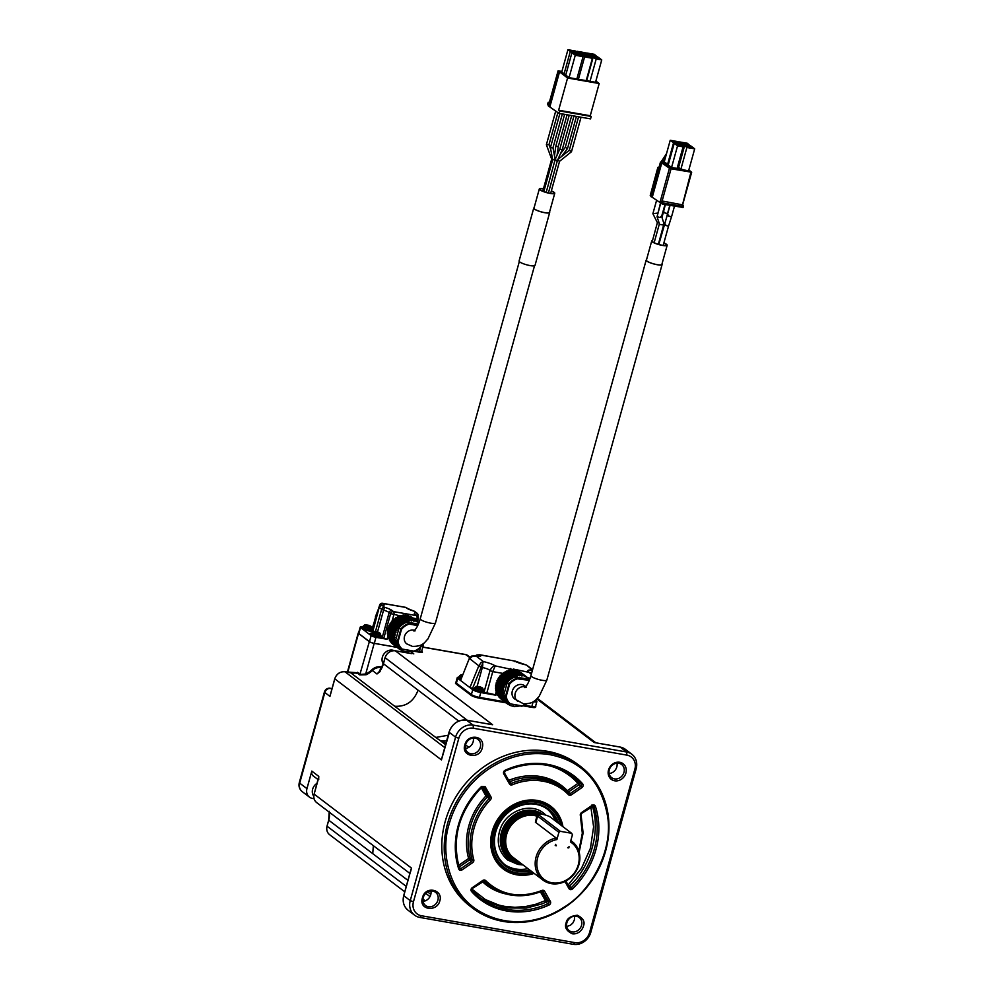 <?xml version="1.0" encoding="UTF-8"?>
<svg xmlns="http://www.w3.org/2000/svg" width="994" height="994" viewBox="0 0 994 994"><rect width="100%" height="100%" fill="white"/><g stroke="black" fill="none" stroke-linecap="round" stroke-linejoin="round"><path stroke-width="1.49" d="M456.022 682.095A6.61 1.305 15.5 0 0 455.687 682.381A6.61 1.305 15.5 0 0 456.184 683.114L471.168 694.508A6.61 1.305 15.5 0 0 479.555 697.44L504.803 701.863M455.687 682.381L455.488 683.102A6.61 1.305 15.5 0 0 455.985 683.835L470.97 695.228A6.61 1.305 15.5 0 0 479.356 698.161L506.095 702.845M524.236 705.268L531.927 706.61A6.61 1.305 15.5 0 0 535.791 706.473A6.61 1.305 15.5 0 0 535.629 706.063M523.006 705.815L531.728 707.33A6.61 1.305 15.5 0 0 535.58 707.194L535.791 706.473M573.289 944.3L419.791 917.425A15.27 13.419 -52.8 0 1 414.548 915.151A15.27 13.419 -52.8 0 1 410.249 900.626L455.575 737.163A15.27 13.419 -52.8 0 1 473.119 725.111L626.618 751.998A15.27 13.419 -52.8 0 1 631.861 754.26A15.27 13.419 -52.8 0 1 636.16 768.784L590.834 932.248A15.27 13.419 127.2 0 1 573.289 944.3L574.917 942.635A12.723 11.182 127.2 0 0 589.541 932.583L634.868 769.132L636.16 768.784M412.038 653.63L410.013 653.369M410.137 653.393L395.314 650.797L492.602 724.738L466.646 720.19A15.27 13.419 127.2 0 0 449.102 732.243L455.575 737.163L458.806 738.293A12.723 11.182 -52.8 0 1 473.417 728.254L626.916 755.129A12.723 11.182 -52.8 0 1 634.868 769.132M470.1 657.295L467.714 655.468A5.094 4.473 127.2 0 0 465.962 654.711A5.094 2.212 -80.1 0 0 465.503 654.512L422.835 647.044M465.465 748.395A8.275 7.269 127.2 0 0 473.33 738.045M314.067 798.716L312.514 798.443A8.909 7.828 -52.8 0 1 309.457 797.113A8.909 7.828 -52.8 0 1 306.947 788.64L311.805 771.096L318.776 776.389L318.092 779.868M458.806 738.293L413.467 901.757A12.723 11.182 127.2 0 0 421.419 915.747L574.917 942.635M583.478 926.035A9.791 8.611 -52.8 0 1 572.221 933.764C566.431 930.869 564.393 927.278 566.095 922.991C566.816 918.531 570.568 915.946 577.352 915.25C583.143 918.145 585.18 921.736 583.478 926.035M482.252 747.898C479.704 759.863 460.868 756.608 464.832 744.991C467.279 733.348 485.867 735.212 482.252 747.898M625.897 773.059A9.791 8.611 -52.8 0 1 610.639 778.787A9.791 8.611 -52.8 0 1 615.087 762.758A9.791 8.611 -52.8 0 1 625.897 773.059M439.82 900.875C437.174 912.256 418.35 910.293 422.438 897.831C425.32 885.157 443.436 889.655 439.82 900.875M472.697 908.181L470.286 906.342A89.062 78.265 -52.8 0 1 461.862 788.08A89.062 78.265 -52.8 0 1 578.061 764.535L580.471 766.374A89.062 78.265 -52.8 0 1 605.594 851.112A89.062 78.265 -52.8 0 1 472.697 908.181A89.062 78.265 -52.8 0 1 454.295 805.972A89.062 78.265 -52.8 0 1 549.918 753.141A89.062 78.265 -52.8 0 1 580.471 766.374M609.123 773.543A8.275 7.269 127.2 0 0 616.988 763.193M411.963 653.667L395.314 650.797A8.909 7.828 127.2 0 0 385.076 657.829L383.411 663.83A20.352 17.892 -52.8 0 1 379.907 671.087L376.974 673.994L380.043 671.609M376.974 673.994L372.377 670.503A20.352 17.892 -52.8 0 1 366.103 674.752L359.741 674.914L356.933 672.789L356.225 673.36L356.933 672.789A20.352 17.892 -52.8 0 1 350.696 672.814L394.68 706.237C405.9 706.92 413.703 701.565 418.064 690.171L458.756 721.097M480.313 747.215A8.275 7.269 127.2 0 0 477.977 739.35A8.275 7.269 127.2 0 0 475.144 738.12A8.275 7.269 127.2 0 0 466.261 743.027A8.275 7.269 127.2 0 0 467.975 752.52A8.275 7.269 127.2 0 0 480.313 747.215M410.721 871.241L411.441 868.06L410.671 870.831M330.629 693.961L329.946 696.409L330.48 694.21M332.033 688.606L330.219 688.283A5.094 2.212 99.9 0 1 330.679 688.494A5.094 4.473 127.2 0 0 324.827 692.507A5.094 1.006 -164.5 0 1 324.442 691.936L299.306 782.564A5.094 1.006 15.5 0 0 299.691 783.135L306.947 788.64M318.092 779.619L313.247 775.941A5.094 4.473 -52.8 0 1 311.805 771.096M318.689 779.395L318.776 776.389M432.713 891.096A8.275 7.269 -52.8 0 1 435.558 892.326A8.275 7.269 -52.8 0 1 437.894 900.191A8.275 7.269 -52.8 0 1 425.544 905.497A8.275 7.269 -52.8 0 1 423.842 896.004A8.275 7.269 -52.8 0 1 432.713 891.096M623.971 772.375A8.275 7.269 -52.8 0 1 611.633 777.668A8.275 7.269 -52.8 0 1 609.297 769.803A8.275 7.269 -52.8 0 1 621.635 764.51A8.275 7.269 -52.8 0 1 623.971 772.375M576.371 916.257A8.275 7.269 -52.8 0 1 579.216 917.487A8.275 7.269 -52.8 0 1 581.54 925.352A8.275 7.269 -52.8 0 1 569.202 930.657A8.275 7.269 -52.8 0 1 567.499 921.165A8.275 7.269 -52.8 0 1 576.371 916.257M394.68 706.237L435.757 737.461L448.195 735.237M435.757 737.461L440.044 740.48L442.293 740.816M445.884 743.549L442.305 740.828L446.592 741.002M445.573 744.68L440.044 740.48M465.577 744.879L468.82 747.339M465.366 747.724L466.136 748.308M423.046 901.372A8.275 7.269 127.2 0 0 430.911 891.022M550.067 754.707C581.999 761.106 601.134 781.458 607.483 815.763C613.534 850.193 591.045 891.519 563.586 907.46C539.692 923.178 506.033 928.57 476.859 909.622C447.834 890.798 440.541 850.504 449.189 824.001A87.783 77.147 -52.8 0 1 550.067 754.719M574.569 916.17L574.395 919.922L572.842 923.028L570.494 925.203L566.704 926.532M394.245 650.66A8.909 7.828 127.2 0 0 393.848 650.498A8.909 7.828 127.2 0 0 384.131 653.729A8.909 7.828 127.2 0 0 383.299 663.992M429.992 896.613L425.767 893.395M485.656 880.609C501.374 895.383 520.123 898.663 541.929 890.462A2.547 2.236 -52.8 0 1 544.625 891.295L550.365 901.396A2.547 2.236 -52.8 0 1 549.023 905.037A77.607 68.201 -52.8 0 1 471.516 891.456A2.547 2.236 -52.8 0 1 472.212 887.717L482.773 880.46A2.547 2.236 -52.8 0 1 485.656 880.609L484.289 881.156A61.069 53.664 127.2 0 0 489.644 885.902L489.644 885.902A61.069 53.664 127.2 0 0 541.755 891.22L541.929 890.462M534.176 873.403A39.35 34.579 -52.8 0 1 516.756 874.819A39.35 34.579 -52.8 0 1 491.222 835.718A39.35 34.579 -52.8 0 1 515.625 803.624A39.35 34.579 -52.8 0 1 562.939 826.685M578.819 851.075L582.322 833.221L580.359 815.565A2.547 2.236 -52.8 0 1 581.49 812.645L592.051 805.389A2.547 2.236 -52.8 0 1 595.418 806.345A77.607 68.201 -52.8 0 1 572.532 888.884A2.547 2.236 -52.8 0 1 568.978 888.624L564.927 881.504M481.605 786.416L485.171 786.676L490.912 796.778A2.547 2.236 -52.8 0 1 490.402 799.81A59.789 52.545 127.2 0 0 473.79 859.723A2.547 2.236 -52.8 0 1 472.647 862.643L462.086 869.899A2.547 2.236 -52.8 0 1 458.719 868.942A77.607 68.201 -52.8 0 1 481.605 786.416L481.605 786.416M427.706 891.978L430.837 894.364M317.074 783.309A8.909 7.828 127.2 0 0 313.122 787.82A8.909 7.828 127.2 0 0 313.769 796.231M515.314 803.773A38.17 33.547 -52.8 0 1 536.101 800.853A38.17 33.547 -52.8 0 1 549.197 806.519L549.881 807.041A38.17 33.547 -52.8 0 1 561.312 825.442M532.821 872.372A38.17 33.547 -52.8 0 1 503.685 867.812L503.014 867.302A38.17 33.547 -52.8 0 1 491.284 835.382M548.986 765.653A75.059 65.964 -52.8 0 1 577.912 783.396L579.303 782.874A1.267 1.118 -52.8 0 1 578.955 784.751L581.937 787.571L571.376 794.827A2.547 2.236 -52.8 0 1 568.481 794.678A59.789 52.545 127.2 0 0 512.221 784.825A2.547 2.236 -52.8 0 1 509.524 784.005L503.772 773.891A2.547 2.236 -52.8 0 1 505.126 770.263A77.607 68.201 -52.8 0 1 582.633 783.831A2.547 2.236 -52.8 0 1 581.937 787.571M481.245 787.72L485.942 795.995L487.47 795.66A1.267 1.118 -52.8 0 1 487.209 797.176L485.942 795.995A62.336 54.782 127.2 0 0 468.621 858.468L470.237 858.356A1.267 1.118 -52.8 0 1 469.665 859.822L472.647 862.643M458.594 865.352L468.621 858.468L469.665 859.822L459.104 867.079L462.086 869.899M590.871 807.053L593.604 826.859L590.448 848.217L581.465 868.396L568.146 884.995L569.376 886.201A1.267 1.118 -52.8 0 1 568.953 886.486M503.685 867.812A38.17 33.547 -52.8 0 1 495.795 824.014A38.17 33.547 -52.8 0 1 536.785 801.363A38.17 33.547 -52.8 0 1 549.881 807.041M540.425 891.866L545.395 900.614L546.911 900.278A1.267 1.118 -52.8 0 1 546.24 902.092L549.023 905.037M567.711 792.23A1.267 1.118 -52.8 0 0 568.394 792.007L567.35 790.652L577.912 783.396L578.955 784.751L568.394 792.007L571.376 794.827M508.729 780.514L508.692 780.377A62.336 54.782 127.2 0 1 567.35 790.652L566.853 791.423M504.306 772.673L508.667 780.389M565.884 881.019L568.121 885.02M532.411 872.073A37.399 32.877 -52.8 0 1 493.049 848.454A37.399 32.877 -52.8 0 1 519.862 803.811A37.399 32.877 -52.8 0 1 560.703 824.983M471.889 889.071L485.37 899.558L498.727 905.049L504.505 906.354L514.942 907.298L525.466 906.578L535.716 904.279L545.395 900.614L546.24 902.092L541.854 903.944L526.348 908.094L504.902 907.969L485.308 901.073L479.431 897.296M530.871 870.893A35.747 31.423 -52.8 0 1 495.36 832.09A35.747 31.423 -52.8 0 1 526.77 803.724A35.747 31.423 -52.8 0 1 558.616 823.392M529.852 870.123A34.989 30.752 -52.8 0 1 505.611 865.277A34.989 30.752 -52.8 0 1 495.745 831.99A34.989 30.752 -52.8 0 1 535.952 804.37A34.989 30.752 -52.8 0 1 547.955 809.576A34.989 30.752 -52.8 0 1 557.274 822.373M546.973 808.855A34.989 30.752 -52.8 0 1 555.335 820.907M527.926 868.657A34.989 30.752 -52.8 0 1 504.666 864.519M522.024 864.171A27.994 24.601 -52.8 0 1 509.847 859.711A27.994 24.601 -52.8 0 1 504.057 827.592A27.994 24.601 -52.8 0 1 534.113 810.98A27.994 24.601 -52.8 0 1 542.625 814.359M542.699 814.384A27.994 24.601 127.2 0 0 533.529 810.545A27.994 24.601 127.2 0 0 503.486 827.145A27.994 24.601 127.2 0 0 509.263 859.263A27.994 24.601 127.2 0 0 509.562 859.487M521.216 863.55A27.223 23.931 -52.8 0 1 503.883 830.537A27.223 23.931 -52.8 0 1 540.587 814.086M519.527 862.27A26.204 23.036 -52.8 0 1 503.821 833.568A26.204 23.036 -52.8 0 1 538.686 814.297M511.55 857.325A25.061 22.03 -52.8 0 1 511.475 857.263A25.061 22.03 -52.8 0 1 504.405 833.419A25.061 22.03 -52.8 0 1 537.555 814.906M516.793 860.195A25.061 22.03 -52.8 0 1 511.612 857.375A25.061 22.03 -52.8 0 1 507.611 826.499A25.061 22.03 -52.8 0 1 537.505 814.943M514.184 858.207A24.303 21.359 -52.8 0 1 507.71 828.4A24.303 21.359 -52.8 0 1 536.959 815.639M570.804 840.613A24.167 21.247 -52.8 0 1 572.146 841.545A24.167 21.247 -52.8 0 1 578.968 864.544A24.167 21.247 -52.8 0 1 542.898 880.025L513.413 857.623A24.167 21.247 -52.8 0 1 506.592 834.625A24.167 21.247 -52.8 0 1 536.822 816.136M542.898 880.025A24.167 21.247 -52.8 0 1 536.35 856.12A24.167 21.247 -52.8 0 1 556.205 838.029L535.431 822.237L535.679 820.236M571.649 833.295L560.355 831.319L539.096 815.155A6.362 1.255 -164.5 0 1 538.798 814.235A6.362 1.255 -164.5 0 1 544.29 814.732A6.362 1.255 -164.5 0 1 550.378 817.13L571.649 833.295L572.445 834.699L570.432 841.943A22.899 20.128 -52.8 0 1 578.322 864.705A22.899 20.128 -52.8 0 1 554.341 883.057A22.899 20.128 -52.8 0 1 536.859 862.543A22.899 20.128 -52.8 0 1 556.888 839.57L556.205 838.029M535.393 822.212L537.046 815.304A7.629 1.503 -164.5 0 1 537.282 815.055L538.798 814.235M568.108 847.41L568.779 847.919L569.115 846.714L567.649 847.72L568.779 847.919M556.367 845.745L555.571 844.341L555.236 845.546L556.367 845.745L555.385 844.999M556.888 839.57L558.901 832.326L537.63 816.161A7.629 1.503 -164.5 0 1 537.046 815.304M560.355 831.319L558.901 832.326M366.103 674.752L365.693 674.019L360.275 674.417L357.467 672.279L356.548 673.273M421.965 651.579L422.09 651.666A4.448 0.882 -164.5 0 1 419.828 652.263L419.779 651.356L415.753 650.648M397.053 647.38L374.191 643.366A3.814 0.758 -164.5 0 1 369.346 641.677L358.523 633.451A3.814 0.758 -164.5 0 1 358.238 633.016A3.814 0.758 -164.5 0 1 358.648 632.818M419.779 651.356A3.814 0.758 15.5 0 0 422.015 651.281A3.814 0.758 15.5 0 0 421.767 650.884M536.002 700.584L536.387 700.882A6.362 1.255 -164.5 0 1 536.872 701.59L535.542 706.399A6.362 1.255 -164.5 0 1 531.827 706.535L524.31 705.218M504.716 701.789L479.456 697.366A6.362 1.255 -164.5 0 1 471.392 694.545L456.408 683.151A6.362 1.255 -164.5 0 1 455.923 682.443L457.265 677.635A6.362 1.255 -164.5 0 1 458.507 677.249M422.45 644.249L423.059 644.721A3.814 0.758 -164.5 0 1 423.357 645.156L421.692 651.157A3.814 0.758 -164.5 0 1 419.456 651.244L415.84 650.61M396.954 647.305L374.316 643.342A3.814 0.758 -164.5 0 1 369.482 641.639L358.846 633.563A3.814 0.758 -164.5 0 1 358.548 633.141L360.226 627.127A3.814 0.758 -164.5 0 1 361.443 626.916A6.101 1.205 -164.5 0 1 363.257 626.568M536.872 701.59A6.362 1.255 -164.5 0 1 533.231 701.739M519.999 705.926L514.507 706.647L509.885 705.405L504.641 700.708L502.765 695.937L503.126 688.208L507.002 681.126L513.463 676.405L520.931 675.162L513.973 669.869L506.244 671.223L501.97 673.932L498.404 678.007L495.633 685.512L495.807 690.644L496.789 691.836L495.919 695.204L480.785 692.557A6.362 1.255 -164.5 0 1 472.734 689.737L457.749 678.343A6.362 1.255 -164.5 0 1 457.265 677.635M535.58 700.062A5.094 1.006 -164.5 0 1 535.99 700.646L535.791 701.366A5.094 1.006 -164.5 0 1 533.492 701.578M496.304 691.277L495.335 694.769L495.919 695.204M495.335 694.769L484.016 692.197A5.728 1.131 15.5 0 0 483.556 691.7M473.815 688.743L469.926 687.599L478.81 665.818L481.133 662.476L483.357 661.582L481.369 666.713L478.81 665.818L469.342 658.388L460.545 680.48L469.131 658.86M483.134 690.83A5.094 1.006 -164.5 0 1 483.618 691.476L483.419 692.197A5.094 1.006 -164.5 0 1 480.45 692.309A5.094 1.006 -164.5 0 1 474.001 690.047A5.094 1.006 -164.5 0 1 473.616 689.476L473.815 688.755A5.094 1.006 -164.5 0 1 474.56 688.457M460.719 679.449A5.094 1.006 -164.5 0 1 458.731 678.442A5.094 1.006 -164.5 0 1 458.346 677.871L458.545 677.15A5.094 1.006 -164.5 0 1 459.29 676.852M527.18 665.632L532.461 670.093M535.99 700.646A5.094 1.006 -164.5 0 1 534.449 700.932M515.29 670.59L513.264 669.049L530.386 672.652M531.293 674.305L528.398 671.708A10.81 2.137 -164.5 0 1 532.436 670.192M511.736 670.031L510.643 669.198A5.094 2.212 99.9 0 1 510.953 670.105M510.643 669.198L495.186 665.881L492.751 671.633L503.399 673.497M525.466 676.367L518.595 671.124L517.625 671.248M513.973 669.869L521.763 675.957L523.316 675.585L527.454 677.585L520.16 672.317M498.988 696.409L506.033 702.522M497.683 694.098L497.683 695.427L504.592 700.658M503.473 698.335L496.578 693.265M523.266 675.547L516.358 670.291L515.041 670.689M477.344 655.096L480.798 655.046A10.81 2.137 -164.5 0 1 476.188 656.139L483.357 661.582A10.81 2.137 -164.5 0 1 495.186 665.881C493.148 666.042 491.421 667.595 490.017 670.565A5.728 1.131 15.5 0 0 482.338 667.546L478.673 666.191M483.618 691.476A5.094 1.006 -164.5 0 1 480.649 691.588A5.094 1.006 -164.5 0 1 474.2 689.327A5.094 1.006 -164.5 0 1 473.815 688.755M472.523 688.507L481.369 666.713M477.145 656.251L472.734 656.09L469.305 659.072M461.005 678.765A5.094 1.006 -164.5 0 1 458.93 677.709A5.094 1.006 -164.5 0 1 458.545 677.15M480.798 655.046L515.277 661.147L479.841 654.76L475.567 655.903M525.441 664.762A10.81 2.137 15.5 0 1 514.358 660.923L514.333 661.569M535.468 700.149L535.381 700.472A4.448 0.882 -164.5 0 1 534.722 700.733M520.483 672.304L529.479 679.971M518.383 675.125L511.488 669.869M513.724 669.869L520.757 675.112M523.316 675.585L516.358 670.291M474.834 687.463A4.448 0.882 -164.5 0 0 480.81 689.935A4.448 0.882 -164.5 0 0 483.407 689.848L483.009 691.302A4.448 0.882 -164.5 0 1 480.413 691.402A4.448 0.882 -164.5 0 1 474.424 688.929L474.834 687.463L476.896 686.345A3.566 0.708 -164.5 0 1 477.344 686.369A11.742 5.107 -80.1 0 1 477.555 686.382A11.779 11.779 0 0 0 476.896 686.345A3.566 0.708 -164.5 0 0 476.039 686.717L476.002 686.717A3.603 0.708 -164.5 0 1 476.002 686.717A3.603 0.708 -164.5 0 0 476.673 687.239L476.673 687.239A11.742 10.325 127.2 0 1 477.828 687.14L479.593 687.761A11.742 5.107 99.9 0 1 479.965 688.37A3.566 0.708 -164.5 0 1 476.71 687.227M477.132 686.357L482.338 667.546A5.094 2.212 99.9 0 0 482.612 662.998A2.038 1.516 -139.1 0 0 481.133 662.476M476.188 656.139L473.33 655.941A2.038 0.745 81.3 0 0 473.032 655.841A2.038 0.745 81.3 0 0 472.734 656.09M461.054 678.629A4.448 0.882 -164.5 0 1 459.153 677.312L459.563 675.858L461.626 674.74A3.566 0.708 -164.5 0 1 462.061 674.764A11.742 5.107 -80.1 0 1 462.272 674.777A11.779 11.779 0 0 0 461.626 674.74A3.566 0.708 -164.5 0 0 460.769 675.112L460.731 675.112A3.603 0.708 -164.5 0 1 460.731 675.112A3.603 0.708 -164.5 0 0 461.402 675.634L461.44 675.622A11.742 10.325 127.2 0 1 462.322 675.535M475.828 655.941A5.094 4.473 127.2 0 1 476.623 655.294A2.038 0.758 -107.6 0 1 476.896 654.947L475.207 655.854M423.357 645.156A3.814 0.758 -164.5 0 1 421.916 645.342M400.284 615.87L390.617 613.621L383.821 638.136L387.039 639.266L375.981 637.328A3.814 0.758 -164.5 0 1 371.147 635.638L360.511 627.549A3.814 0.758 -164.5 0 1 360.226 627.127M526.05 703.938A14.761 12.972 -52.8 0 1 521.987 705.889L510.382 703.864A14.761 12.972 -52.8 0 1 506.194 696.496L505.524 696.384L509.015 683.81A15.27 13.419 -52.8 0 1 517.153 678.206L528.957 680.281L527.218 678.952L515.414 676.889A15.27 13.419 127.2 0 0 507.275 682.48L503.784 695.054A15.27 13.419 127.2 0 0 508.22 702.845L509.959 704.174A15.27 13.419 -52.8 0 1 505.524 696.384L503.784 695.054M422.475 644.137L422.338 644.634A6.101 1.205 -164.5 0 1 422.04 644.882M418.188 618.442L416.896 618.79A2.547 1.106 -80.1 0 0 416.598 615.646L393.537 611.608A2.547 2.236 127.2 0 0 390.617 613.621L389.163 612.515L382.367 637.03A7.38 1.454 15.5 0 0 381.92 636.732M403.85 615.423A2.547 1.106 -80.1 0 0 403.862 615.311L404.893 615.485M372.439 631.96L379.223 607.322L372.738 631.712M372.017 629.053L379.708 604.948A2.547 0.857 -160.1 0 0 379.832 605.421L375.459 616.64M383.821 638.136L382.367 637.03M372.601 631.19A6.101 1.205 -164.5 0 1 367.208 630.544A6.101 1.205 -164.5 0 1 361.704 628.332A6.101 1.205 -164.5 0 1 361.232 627.649L361.443 626.928A6.101 1.205 -164.5 0 0 361.903 627.612A6.101 1.205 -164.5 0 0 369.644 630.32A6.101 1.205 -164.5 0 0 372.8 630.469M380.528 635.564A6.101 1.205 -164.5 0 1 381.907 636.794L381.708 637.514A6.101 1.205 -164.5 0 1 376.85 637.39A6.101 1.205 -164.5 0 1 370.402 634.942A6.101 1.205 -164.5 0 1 369.942 634.259L370.141 633.538A6.101 1.205 -164.5 0 1 371.955 633.178M506.194 696.496L509.624 684.145L507.275 682.48M509.624 684.145A14.761 12.972 -52.8 0 1 517.315 678.852L515.414 676.889M517.315 678.852L528.957 680.281A15.27 13.419 -52.8 0 1 529.255 680.53M526.46 703.926A15.27 13.419 -52.8 0 1 521.763 706.237L510.382 703.864M479.232 687.45L479.431 686.705L481.208 687.326A11.742 10.325 -52.8 0 1 482.053 687.724A11.742 10.325 -52.8 0 1 482.165 687.786L482.189 687.811A3.603 0.708 -164.5 0 1 482.388 687.923A3.603 0.708 -164.5 0 1 482.873 688.32L482.836 688.308A11.742 10.325 -52.8 0 0 481.891 687.848L481.183 688.034A11.742 5.107 99.9 0 1 481.543 688.643L481.556 688.668A3.603 0.708 -164.5 0 1 480.81 688.556A3.603 0.708 -164.5 0 1 479.978 688.395L479.965 688.37M477.952 686.456A3.603 0.708 -164.5 0 1 478.064 686.481A3.603 0.708 -164.5 0 1 478.897 686.655L479.096 687.935M417.828 616.355L417.952 615.92A2.547 2.547 0 0 0 417.045 613.211A2.547 2.236 127.2 0 0 416.175 612.826A2.547 2.1 88.5 0 1 417.492 616.044A2.547 2.236 127.2 0 0 416.598 615.646L415.865 614.814M390.841 641.639L397.886 647.74M389.549 639.328L389.549 640.645L396.457 645.889L394.332 638.62L394.991 633.427L397.066 628.767L402.968 622.853L407.801 620.79L412.622 620.343L405.664 615.05L412.771 620.368M403.291 615.062L409.13 619.498L403.291 615.05L398.37 616.342L391.711 621.275L387.946 628.419L387.387 633.613L388.443 638.496L395.401 643.789M415.132 620.778L408.223 615.51L415.181 620.803L413.839 621.213L405.589 615.087L403.315 615.075M409.391 617.933L405.664 615.062M408.223 615.51L406.906 615.907M417.331 621.598L410.46 616.342L409.491 616.479M412.485 617.56L419.033 622.542L412.025 617.535M381.982 605.495L381.609 605.458A2.547 2.1 88.5 0 1 382.342 605.607L384.566 607.297L383.572 610.13L381.646 609.31L375.471 631.55M371.831 628.953A6.101 1.205 -164.5 0 1 373.011 629.736M381.907 636.794A6.101 1.205 -164.5 0 1 378.341 636.93A6.101 1.205 -164.5 0 1 370.6 634.222A6.101 1.205 -164.5 0 1 370.141 633.538M382.143 603.395A2.547 1.106 99.9 0 1 382.528 603.308A2.547 1.106 99.9 0 1 382.765 603.42L383.398 603.892A9.928 1.951 -164.5 0 1 382.342 605.607A2.547 2.236 127.2 0 0 379.41 607.607L381.646 609.31A2.547 2.236 -52.8 0 1 384.566 607.297A9.928 1.951 -164.5 0 1 392.096 610.502L393.537 611.608A2.547 1.106 99.9 0 1 393.848 614.752L392.108 621.001M414.846 614.317A9.928 1.951 -164.5 0 1 416.175 612.826L413.939 611.136A9.928 1.951 -164.5 0 1 406.745 608.166L405.813 607.446A2.547 1.106 -80.1 0 0 405.589 607.346A2.547 1.106 -80.1 0 0 405.341 607.371M480.885 688.556L481.096 687.786M476.983 687.202L477.145 686.618A11.742 10.325 127.2 0 0 476.039 686.717M477.853 686.432L477.145 686.618L477.853 686.432A11.742 5.107 -80.1 0 0 477.555 686.382M482.053 687.724A11.779 11.779 0 0 0 479.506 686.73L479.431 686.705A11.742 5.107 -80.1 0 0 478.922 686.655M481.891 687.848L481.021 688.594M461.713 675.585L461.875 675.013A11.742 10.325 127.2 0 0 460.769 675.112M462.583 674.827L461.875 675.013L462.583 674.827A11.742 5.107 -80.1 0 0 462.272 674.777M406.745 608.166L407.602 608.527M413.989 611.099A2.547 2.547 0 0 1 414.821 611.521A2.547 2.236 -52.8 0 0 413.939 611.136L407.503 608.452M411.851 651.157L406.372 651.865L401.75 650.623L397.948 647.827L397.687 646.349L389.549 640.645M409.168 619.51L410.311 620.38M403.353 615.087L407.08 617.933M415.181 620.803L418.921 622.828M363.431 625.909A4.448 0.882 -164.5 0 0 369.42 628.382A4.448 0.882 -164.5 0 0 372.017 628.283L371.619 629.749A4.448 0.882 -164.5 0 1 369.01 629.836A4.448 0.882 -164.5 0 1 363.034 627.363L363.431 625.909L365.506 624.791A3.566 0.708 -164.5 0 1 365.941 624.816A11.742 5.107 -80.1 0 1 366.152 624.828A11.779 11.779 0 0 0 365.506 624.791A3.566 0.708 -164.5 0 0 364.649 625.164L364.612 625.164A3.603 0.708 -164.5 0 1 364.612 625.164A3.603 0.708 -164.5 0 0 365.283 625.673L365.283 625.673A11.742 10.325 127.2 0 1 366.426 625.574L368.202 626.195A11.742 5.107 99.9 0 1 368.563 626.816L368.563 626.816A3.566 0.708 -164.5 0 1 365.32 625.673M372.141 632.519A4.448 0.882 -164.5 0 0 378.118 634.992A4.448 0.882 -164.5 0 0 380.714 634.893L380.317 636.359A4.448 0.882 -164.5 0 1 377.72 636.446A4.448 0.882 -164.5 0 1 371.731 633.973L372.141 632.519L374.204 631.401A3.566 0.708 -164.5 0 1 374.639 631.426A11.742 5.107 -80.1 0 1 374.85 631.438A11.779 11.779 0 0 0 374.204 631.401A3.566 0.708 -164.5 0 0 373.346 631.774L373.309 631.774A3.603 0.708 -164.5 0 0 373.322 631.799A3.603 0.708 -164.5 0 0 373.98 632.296L373.98 632.296A11.742 10.325 127.2 0 1 375.123 632.184L376.9 632.805A11.742 5.107 99.9 0 1 377.26 633.427L377.26 633.427A3.566 0.708 -164.5 0 1 374.017 632.283M525.739 686.618L524.658 685.785A8.275 7.269 127.2 0 0 513.861 687.972A8.275 7.269 127.2 0 0 514.643 698.956L523.403 703.752C534.213 703.951 535.729 699.677 539.208 696.26L546.849 680.095A8.275 1.628 -164.5 0 1 546.812 680.194A8.275 1.628 -164.5 0 1 542.028 680.269A8.275 1.628 -164.5 0 1 530.92 675.671A8.275 1.628 -164.5 0 1 530.958 675.585M395.649 640.285A15.27 13.419 127.2 0 0 400.073 648.076L401.812 649.393A15.27 13.419 -52.8 0 1 397.389 641.602L395.649 640.285L399.141 627.711A15.27 13.419 127.2 0 1 407.279 622.107L418.412 624.07M422.202 644.311L421.767 645.876A15.27 13.419 -52.8 0 1 413.628 651.468L402.247 649.082A14.761 12.972 -52.8 0 1 398.06 641.714L397.389 641.602L400.88 629.028L399.141 627.711M398.06 641.714L401.489 629.364L400.88 629.028A15.27 13.419 -52.8 0 1 409.019 623.437L407.279 622.107M401.489 629.364A14.761 12.972 -52.8 0 1 409.18 624.083L409.019 623.437L418.002 625.002M367.83 625.897L368.041 625.151L369.818 625.773A11.742 10.325 -52.8 0 1 370.65 626.17A11.742 10.325 -52.8 0 1 370.774 626.232L370.799 626.245A3.603 0.708 -164.5 0 1 370.998 626.357A3.603 0.708 -164.5 0 1 371.47 626.767L371.445 626.742A11.742 10.325 -52.8 0 0 370.489 626.282L369.78 626.468A11.742 5.107 99.9 0 1 370.141 627.09L370.153 627.115A3.603 0.708 -164.5 0 1 369.408 627.003A3.603 0.708 -164.5 0 1 368.575 626.829M366.55 624.903A3.603 0.708 -164.5 0 1 366.674 624.928A3.603 0.708 -164.5 0 1 367.507 625.089L367.705 626.382M376.54 632.507L376.738 631.762L378.515 632.383A11.742 10.325 -52.8 0 1 379.348 632.78A11.742 10.325 -52.8 0 1 379.472 632.843L379.497 632.855A3.603 0.708 -164.5 0 1 379.696 632.979A3.603 0.708 -164.5 0 1 380.18 633.377L380.143 633.352A11.742 10.325 -52.8 0 0 379.186 632.905L378.478 633.091A11.742 5.107 99.9 0 1 378.851 633.7L378.863 633.725A3.603 0.708 -164.5 0 1 378.105 633.613A3.603 0.708 -164.5 0 1 377.273 633.439M375.247 631.513A3.603 0.708 -164.5 0 1 375.372 631.538A3.603 0.708 -164.5 0 1 376.204 631.699L376.403 632.992M421.916 644.485L421.543 645.827A14.761 12.972 -52.8 0 1 413.852 651.107L413.628 651.468M413.852 651.107L402.247 649.082M409.18 624.083L417.728 625.574M369.818 625.773L369.482 626.99M365.593 625.636L365.755 625.064A11.742 10.325 127.2 0 0 364.649 625.164M366.463 624.878L365.755 625.064L366.463 624.878A11.742 5.107 -80.1 0 0 366.152 624.828M370.65 626.17A11.779 11.779 0 0 0 368.115 625.164L368.041 625.151A11.742 5.107 -80.1 0 0 367.519 625.089M370.489 626.282L369.619 627.04M374.291 632.246L374.452 631.675A11.742 10.325 127.2 0 0 373.346 631.774M375.16 631.488L374.452 631.675L375.16 631.488A11.742 5.107 -80.1 0 0 374.85 631.438M379.348 632.78A11.779 11.779 0 0 0 376.813 631.786L376.738 631.762A11.742 5.107 -80.1 0 0 376.217 631.699M379.186 632.905L378.329 633.65M661.954 264.106A8.275 1.628 -164.5 0 1 662.091 264.553A8.275 1.628 -164.5 0 1 649.765 262.602A8.275 1.628 -164.5 0 1 646.15 260.142A8.275 1.628 -164.5 0 1 646.51 259.819M415.157 630.855L413.802 630.954C416.25 629.09 418.387 625.04 420.251 618.802A7.89 1.553 -164.5 0 0 430.849 623.188A7.89 1.553 -164.5 0 0 433.061 623.462A7.89 1.553 -164.5 0 0 435.447 623.014L427.867 639.055C424.376 642.372 423.295 646.485 412.435 646.386L406.745 643.876A7.89 6.933 -52.8 0 1 405.117 634.831A7.89 6.933 -52.8 0 1 413.579 630.146A7.89 6.933 -52.8 0 1 414.51 630.382M663.88 242.946A8.014 1.578 -164.5 0 1 667.173 245.257L661.842 264.491A8.014 1.578 -164.5 0 1 649.902 262.59A8.014 1.578 -164.5 0 1 646.398 260.204L651.729 240.97A8.014 1.578 -164.5 0 1 652.412 240.573M667.173 245.257A8.014 1.578 -164.5 0 1 655.232 243.368A8.014 1.578 -164.5 0 1 651.729 240.97M663.83 243.095A7.38 1.454 -164.5 0 1 666.564 245.083A7.38 1.454 -164.5 0 1 655.717 243.406L654.524 242.896A7.38 1.454 -164.5 0 1 652.337 241.231L657.369 222.668M549.545 212.095A8.275 1.628 -164.5 0 1 549.682 212.542L535.008 265.423A8.275 1.628 -164.5 0 1 532.685 265.907A8.275 1.628 -164.5 0 1 523.788 263.895A8.275 1.628 -164.5 0 1 519.079 261.012L533.741 208.119A8.275 1.628 -164.5 0 1 534.089 207.808M661.445 216.071L660.103 217.524L657.046 216.729L659.594 224.383L662.451 224.892L663.98 223.725L658.351 244.313M659.022 222.929L657.382 222.644M549.682 212.542A8.275 1.628 -164.5 0 1 547.346 213.027A8.275 1.628 -164.5 0 1 538.45 211.014A8.275 1.628 -164.5 0 1 533.741 208.119M657.046 216.729L660.65 203.435M661.631 216.357L664.986 204.578M657.556 213.114L652.896 213.66L656.587 200.353M657.842 213.573L660.426 203.273M551.347 190.885A8.014 1.578 -164.5 0 1 554.764 193.246L549.433 212.48A8.014 1.578 -164.5 0 1 547.172 212.94A8.014 1.578 -164.5 0 1 538.549 210.989A8.014 1.578 -164.5 0 1 533.989 208.193L539.32 188.959A8.014 1.578 -164.5 0 1 541.581 188.487A8.014 1.578 -164.5 0 1 543.457 188.698M663.197 245.394L668.627 225.812L667.309 225.911C664.402 225.004 663.843 224.507 665.657 224.433M670.031 205.46L658.811 244.449M664.75 223.252L663.793 223.116M554.764 193.246A8.014 1.578 -164.5 0 1 552.502 193.718A8.014 1.578 -164.5 0 1 543.88 191.755A8.014 1.578 -164.5 0 1 539.32 188.959M668.627 225.812L671.621 216.493L670.304 216.593C667.396 215.686 666.837 215.189 668.651 215.114M666.614 217.425L667.583 213.325L666.291 213.325C663.346 212.542 662.762 212.169 664.539 212.207M661.992 217.5L665.346 204.64M551.31 191.034A7.38 1.454 -164.5 0 1 554.155 193.072A7.38 1.454 -164.5 0 1 552.068 193.507A7.38 1.454 -164.5 0 1 544.128 191.705A7.38 1.454 -164.5 0 1 539.928 189.133A7.38 1.454 -164.5 0 1 542.016 188.698A7.38 1.454 -164.5 0 1 543.42 188.848M682.94 207.435L662.426 204.13L651.269 196.638M651.033 196.129L650.399 195.383M650.312 195.184L657.854 167.439L659.134 166.955M669.447 168.222L671.062 168.781L662.128 200.987L682.48 204.839L662.128 200.987L660.19 201.633L669.447 168.222L660.488 162.034L664.178 162.034M688.83 169.999L691.675 172.235L682.642 204.814M662.426 204.13L662.762 202.925L661.159 202.366A1.267 1.118 127.2 0 1 662.613 201.36L662.762 202.925L682.629 206.404L682.48 204.839A1.267 1.118 -52.8 0 1 683.276 206.243L682.294 207.609M661.917 162.482L652.312 197.098M651.704 193.731L650.908 193.06L651.791 193.395M557.435 160.084L559.547 161.326L550.664 193.358M552.577 159.326L551.658 159.127M555.099 159.649L546.203 192.376M555.137 159.686L552.664 159.711M557.373 160.618L556.615 160.767C554.9 160.171 554.615 159.81 555.77 159.686M671.062 168.781L691.675 172.235M690.929 172.26L682.306 205.51M571.426 151.56L569.338 150.429M567.363 148.466L565.412 147.435M548.924 144.552L546.464 144.801M552.664 159.823L550.428 147.721L552.962 147.833M558.143 146.503L555.932 146.118M562.144 149.547L559.933 149.162M661.445 161.401L666.539 153.573M683.363 145.708L683.574 144.95L691.364 146.317L694.694 148.851L688.693 170.483L689.463 171.552L680.318 169.949L678.38 168.471M694.694 148.851L686.904 147.485L680.902 169.129L688.805 171.043M678.591 167.365L680.902 169.129L680.318 169.949M681.35 144.18L673.559 142.813L667.558 164.445L666.974 165.265L663.06 162.295L664.228 161.91L670.229 140.278L678.007 141.645L681.176 144.789M663.495 162.37L664.228 161.91L668.328 164.582M677.56 145.857L674.23 143.322L679.759 144.292L684.381 146.478L678.38 168.123L678.977 169.042L677.461 169.452L677.088 168.458L683.089 146.826L677.56 145.857L671.559 167.489L670.975 168.309L667.496 165.414M678.455 168.645L671.559 167.489L668.229 164.954L667.061 165.339L668.229 164.954L674.23 143.322M662.899 162.507L665.471 157.45M686.904 147.485L683.574 144.95M679.362 142.664L679.573 141.918L687.363 143.273L690.594 146.18M690.693 145.807L682.903 144.453L682.667 145.31M682.903 144.453L679.573 141.918M673.559 142.813L670.229 140.278M684.381 146.478L683.089 146.826M687.736 145.845A3.69 0.733 -164.5 0 1 691.315 146.888A3.69 0.733 -164.5 0 1 692.656 147.957A3.69 0.733 -164.5 0 1 690.532 147.969A3.69 0.733 -164.5 0 1 685.574 145.994A3.69 0.733 -164.5 0 1 687.736 145.845M683.735 142.801A3.69 0.733 -164.5 0 1 687.314 143.844A3.69 0.733 -164.5 0 1 688.656 144.913A3.69 0.733 -164.5 0 1 686.531 144.925A3.69 0.733 -164.5 0 1 681.573 142.95A3.69 0.733 -164.5 0 1 683.735 142.801M674.379 141.16A3.69 0.733 -164.5 0 1 677.97 142.217A3.69 0.733 -164.5 0 1 679.3 143.273A3.69 0.733 -164.5 0 1 677.187 143.298A3.69 0.733 -164.5 0 1 672.23 141.322A3.69 0.733 -164.5 0 1 674.379 141.16M678.393 144.205A3.69 0.733 -164.5 0 1 681.971 145.248A3.69 0.733 -164.5 0 1 683.3 146.317A3.69 0.733 -164.5 0 1 681.188 146.329A3.69 0.733 -164.5 0 1 676.231 144.354A3.69 0.733 -164.5 0 1 678.393 144.205M686.195 146.553A3.305 0.646 -164.5 0 1 687.674 146.665A3.305 0.646 -164.5 0 1 691.836 148.118M682.195 143.509A3.305 0.646 -164.5 0 1 683.673 143.633A3.305 0.646 -164.5 0 1 687.836 145.074M672.851 141.869A3.305 0.646 -164.5 0 1 674.33 141.993A3.305 0.646 -164.5 0 1 678.48 143.434M676.852 144.913A3.305 0.646 -164.5 0 1 678.33 145.037A3.305 0.646 -164.5 0 1 682.493 146.478M595.891 81.036L599.183 83.533L590.25 115.739L591.206 116.472L590.548 118.882L558.939 113.341L548.34 105.948L558.106 70.798L561.896 71.456M548.489 105.401L547.532 104.681L548.203 102.27L549.309 102.469M591.206 116.472L559.61 110.943L558.939 113.341M559.61 110.943L558.64 110.21L567.574 77.992L559.547 71.891L549.955 106.507M559.547 71.891L558.429 71.705L548.825 106.308M558.429 71.705L559.075 71.531L558.106 70.798M549.16 103.003L548.203 102.27M567.574 77.992L599.183 83.533M601.743 59.913L596.214 58.944L591.592 56.745L598.413 57.379L601.743 59.913L595.543 82.266L569.065 77.631L561.734 72.053L567.934 49.7L575.725 51.067L578.086 52.868L577.837 53.775M558.64 110.21L590.25 115.739M577.067 52.086L577.278 51.34L585.068 52.694L588.299 55.602M586.41 53.726L586.622 52.968L594.412 54.335L597.642 57.242M596.214 58.944L590.014 81.297M586.199 80.626L592.399 58.273L584.609 56.906L578.409 79.271M576.855 78.998L583.056 56.646L575.265 55.279L569.065 77.631M575.265 55.279L571.935 52.744L565.735 75.097M564.095 73.854L570.295 51.502L567.934 49.7M577.278 51.34L580.608 53.875L588.398 55.229M581.577 52.334A3.305 0.646 -164.5 0 1 586.025 54.173A3.305 0.646 -164.5 0 1 584.099 54.235A3.305 0.646 -164.5 0 1 579.651 52.396A3.305 0.646 -164.5 0 1 581.577 52.334M580.409 54.62L580.608 53.875M589.753 56.26L589.964 55.502L586.622 52.968M589.964 55.502L597.742 56.869M590.933 53.962A3.305 0.646 -164.5 0 1 595.369 55.801A3.305 0.646 -164.5 0 1 593.443 55.875A3.305 0.646 -164.5 0 1 588.995 54.036A3.305 0.646 -164.5 0 1 590.933 53.962M594.934 57.006A3.305 0.646 -164.5 0 1 599.37 58.845A3.305 0.646 -164.5 0 1 597.444 58.919A3.305 0.646 -164.5 0 1 592.996 57.08A3.305 0.646 -164.5 0 1 594.934 57.006M592.996 57.814L586.646 80.713M584.609 56.906L581.279 54.372L589.069 55.739L592.399 58.273M585.59 55.378A3.305 0.646 -164.5 0 1 590.026 57.217A3.305 0.646 -164.5 0 1 588.1 57.279A3.305 0.646 -164.5 0 1 583.652 55.44A3.305 0.646 -164.5 0 1 585.59 55.378M581.279 54.372L581.068 55.13M571.935 52.744L579.726 54.111L583.056 56.646M576.234 53.738A3.305 0.646 -164.5 0 1 580.682 55.577A3.305 0.646 -164.5 0 1 578.756 55.652A3.305 0.646 -164.5 0 1 574.308 53.813A3.305 0.646 -164.5 0 1 576.234 53.738M573.426 53.005L570.295 51.502M573.526 52.632L578.086 52.868M572.233 50.694A3.305 0.646 -164.5 0 1 576.682 52.533A3.305 0.646 -164.5 0 1 574.756 52.607A3.305 0.646 -164.5 0 1 570.308 50.769A3.305 0.646 -164.5 0 1 572.233 50.694M591.592 56.745L591.38 57.503M455.985 683.835L456.184 683.114M470.97 695.228L471.168 694.508M479.356 698.161L479.555 697.44M531.728 707.33L531.927 706.61M466.497 720.165L473.119 725.111L473.417 728.254M626.916 755.129L626.618 751.998L620.144 747.078L594.188 742.53L536.822 698.931M469.814 657.643L465.962 654.711L422.798 647.156M419.828 652.263L414.212 651.281M410.1 651.07L413.802 653.89M631.861 754.26L625.388 749.339A15.27 13.419 127.2 0 0 620.144 747.078L619.995 747.053M385.113 657.717L467.255 720.277M404.123 651.492A7.629 6.71 127.2 0 0 403.204 652.163M449.487 732.143L441.435 759.888L334.816 678.852L329.946 696.409L324.827 692.507L299.691 783.135A8.909 7.828 127.2 0 0 302.201 791.609L309.457 797.113M318.068 779.967L314.141 794.119L411.441 868.06L403.775 895.706L410.249 900.626L413.467 901.757M383.448 663.731L418.064 690.171M381.634 668.142L380.975 667.645A10.176 8.946 127.2 0 0 372.377 670.503L371.768 669.894A19.718 17.333 -52.8 0 1 365.693 674.019L374.191 643.366M381.82 667.782L380.901 666.85A10.81 9.505 127.2 0 0 371.768 669.894M403.812 895.569L403.775 895.706A15.27 13.419 127.2 0 0 408.074 910.231C403.726 906.578 402.272 901.707 403.713 895.619L410.969 869.439M444.765 747.6L345.055 671.832A8.909 7.828 127.2 0 0 334.816 678.852L334.854 678.728M318.739 779.458L318.415 777.892L314.141 794.119A8.909 7.828 127.2 0 0 316.664 802.593L409.863 873.428M331.822 689.364L330.679 688.494L331.996 688.73M589.541 932.583L590.834 932.248M419.791 917.425L421.419 915.747M350.547 672.789L344.906 671.807M329.374 812.26A20.352 17.892 -52.8 0 1 328.753 820.212L372.738 853.635L373.359 845.683M425.283 900.85L422.947 899.061M406.273 886.399L327.088 826.213A8.909 7.828 127.2 0 0 329.598 834.687C327.051 832.55 326.194 829.692 327.026 826.126L327.125 826.089M372.738 853.635L407.938 880.386M328.79 820.075L327.026 826.126L328.691 820.125L329.188 811.266M505.238 770.884A76.339 67.083 -52.8 0 1 572.78 776.5A76.339 67.083 -52.8 0 1 581.241 784.353L582.633 783.831M505.126 770.263L505.002 770.996M571.798 775.78A76.339 67.083 -52.8 0 1 579.303 782.874L581.241 784.353A1.267 1.118 -52.8 0 1 580.894 786.217L570.332 793.473A1.267 1.118 -52.8 0 1 568.928 793.448M568.99 793.498L563.536 788.664A61.069 53.664 127.2 0 1 568.879 793.398L568.481 794.678M509.5 781.868A61.069 53.664 127.2 0 1 561.61 787.186L563.536 788.664A61.069 53.664 127.2 0 0 511.425 783.334L512.221 784.825M504.43 772.997L510.146 782.999L509.524 784.005M509.512 781.88L511.425 783.334A1.267 1.118 -52.8 0 1 510.171 783.061M504.331 772.81L503.772 773.891M490.402 799.81L489.147 798.642A61.069 53.664 127.2 0 0 472.175 859.835L473.79 859.723M459.365 868.073L459.452 868.184C451.363 838.427 458.88 811.352 482.015 786.962L483.382 786.714A1.267 1.118 -52.8 0 1 483.656 787.012L489.396 797.126A1.267 1.118 -52.8 0 1 489.147 798.642L487.209 797.176A61.069 53.664 127.2 0 0 470.237 858.356L472.175 859.835A1.267 1.118 -52.8 0 1 471.603 861.289L461.042 868.545A1.267 1.118 -52.8 0 1 459.452 868.284M459.713 868.57L458.719 868.942M483.072 786.577L485.171 786.676M482.376 786.701L487.47 795.66L489.396 797.126L490.912 796.778M592.051 805.389L592.138 806.01M592.3 805.91A1.267 1.118 -52.8 0 1 593.816 806.494L595.418 806.345M592.958 805.836L593.816 806.494A76.339 67.083 -52.8 0 1 571.302 887.667L572.532 888.884M591.89 805.016C601.196 829.816 590.958 866.818 569.376 886.201L571.302 887.667A1.267 1.118 -52.8 0 1 569.786 887.841L565.847 881.032L569.599 887.63L568.978 888.624M581.005 814.732L580.359 815.565M581.577 813.266L581.49 812.645M482.773 880.46L482.848 881.082M483.009 880.982A1.267 1.118 -52.8 0 1 484.289 881.156L484.078 880.995M542.003 891.146A1.267 1.118 -52.8 0 1 543.109 891.63L544.625 891.295M542.525 891.196L548.85 901.744L550.365 901.396M541.829 891.307L546.911 900.278L548.85 901.744A1.267 1.118 -52.8 0 1 548.179 903.558A76.339 67.083 -52.8 0 1 480.4 898.054A76.339 67.083 -52.8 0 1 471.939 890.214L471.516 891.456M472.287 888.338L472.212 887.717M483.593 880.908A61.069 53.664 127.2 0 0 487.706 884.424L489.644 885.902C495.733 890.525 502.716 893.556 510.605 894.998L526.211 895.42L542.836 891.332M482.363 881.591A62.336 54.782 127.2 0 0 506.232 894.028M512.941 857.25A24.167 21.247 -52.8 0 1 505.623 833.891A24.167 21.247 -52.8 0 1 536.922 815.763M509.922 854.169A23.918 21.023 -52.8 0 1 505.946 834.003A23.918 21.023 -52.8 0 1 536.847 816.049M539.096 815.155L537.63 816.161L535.853 822.56M380.13 671.633L378.689 672.429L383.361 663.768L385.026 657.755C386.902 652.747 390.319 650.424 395.252 650.772L395.19 650.772M359.741 674.914L369.346 641.677M382.156 667.073L380.901 666.85M403.353 650.971A8.275 7.269 127.2 0 0 402.123 651.977M421.978 651.331A3.814 0.758 -164.5 0 1 421.978 651.393A3.814 0.758 -164.5 0 1 419.754 651.48L415.554 650.747M316.664 802.593C314.116 800.456 313.259 797.61 314.092 794.044L314.179 794.007M358.523 633.451L347.751 672.279M533.144 701.789L531.827 706.535M480.785 692.557L479.456 697.366M472.734 689.737L471.392 694.545M457.749 678.343L456.408 683.151M530.137 678.181L527.652 677.746M484.016 692.197L490.017 670.565L492.751 671.633L486.749 693.265M510.332 668.54L512.966 670.304M512.27 670.378L519.613 675.771M525.379 676.367L518.421 671.087M529.255 679.163L527.727 678.007M514.482 706.635L513.438 705.827M509.823 705.318L508.356 704.212M507.785 704.063L500.814 698.782M506.008 702.447L499.05 697.167M504.554 700.521L497.596 695.228M504.641 699.316L503.946 698.782M503.747 697.129L496.789 691.836M503.672 696.906L496.714 691.613M502.815 696.198L495.857 690.905M502.765 695.937L495.807 690.644M503.225 694.769L496.267 689.488M503.188 694.533L496.23 689.252M502.479 693.675L495.521 688.395M502.467 693.402L495.509 688.109M503.101 692.309L496.143 687.028M503.113 692.072L496.143 686.779M502.554 691.079L495.596 685.798M502.591 690.805L495.633 685.512M503.374 689.811L496.416 684.518M503.424 689.563L496.466 684.282M503.051 688.482L496.093 683.189M503.126 688.208L496.168 682.915M504.033 687.339L497.075 682.058M504.12 687.102L497.162 681.809M503.933 685.947L496.975 680.654M504.057 685.674L497.099 680.393M505.076 684.965L498.118 679.685M505.2 684.742L498.242 679.449M505.2 683.549L498.242 678.256M505.362 683.3L498.404 678.007M506.455 682.754L499.497 677.473M506.617 682.555L499.659 677.262M506.816 681.35L499.845 676.057M507.002 681.126L500.044 675.833M508.145 680.766L501.187 675.485M508.332 680.592L501.374 675.299M508.717 679.411L501.759 674.118M508.94 679.213L501.97 673.932M510.096 679.051L503.138 673.77M510.307 678.902L503.349 673.621M510.866 677.784L503.908 672.491M511.102 677.622L504.144 672.342M512.258 677.672L505.3 672.379M512.482 677.548L505.524 672.255M513.202 676.516L506.244 671.223M513.463 676.405L506.505 671.112M514.569 676.641L507.611 671.348M514.805 676.554L507.847 671.273M515.662 675.647L508.704 670.354M515.936 675.572L508.978 670.279M516.967 675.995L509.997 670.714M517.203 675.957L510.245 670.664M518.185 675.187L511.214 669.894M512.419 670.478L519.377 675.771M521.974 675.982L521.104 675.324M523.105 675.56L516.147 670.267M419.456 651.244L420.574 647.218M375.981 637.328L374.316 643.342M416.411 620.542L416.896 618.79L413.255 618.144M387.871 636.259L387.039 639.266M371.147 635.638L369.482 641.639M360.511 627.549L358.846 633.563M461.626 677.237A4.448 0.882 -164.5 0 1 459.563 675.858M372.253 629.19L375.633 617.013M482.836 688.308A3.566 0.708 -164.5 0 1 481.543 688.643M462.148 675.957A3.566 0.708 -164.5 0 1 461.44 675.622M407.552 608.49L406.683 607.831A2.547 2.236 127.2 0 0 405.813 607.446L382.765 603.42A2.547 2.236 127.2 0 0 379.832 605.421L380.367 605.831M392.096 610.502A2.547 2.236 -52.8 0 0 389.163 612.515A7.38 1.454 15.5 0 0 383.572 610.13L377.509 631.985M481.208 687.326L480.872 688.556M380.516 605.744A2.547 2.236 -52.8 0 1 383.398 603.892M403.937 651.405L402.732 650.486M401.688 650.548L400.209 649.43M399.638 649.293L392.68 644M397.873 647.678L390.915 642.385M396.42 645.74L389.462 640.459M396.507 644.534L395.798 644M395.388 643.764L388.468 638.508M395.326 643.553L388.368 638.26M395.612 642.348L388.642 637.067M395.537 642.124L388.579 636.843M394.68 641.428L387.722 636.135M394.63 641.155L387.672 635.874M395.09 639.999L388.132 634.706M395.053 639.763L388.095 634.47M394.345 638.906L387.387 633.613M394.332 638.62L387.374 633.34M394.966 637.539L388.008 632.246M394.966 637.291L388.008 631.998M394.419 636.309L387.461 631.016M394.456 636.023L387.498 630.73M395.239 635.042L388.281 629.749M395.289 634.793L388.331 629.5M394.916 633.7L387.946 628.419M394.991 633.427L388.033 628.133M395.898 632.569L388.94 627.276M395.985 632.321L389.027 627.04M395.798 631.165L388.84 625.885M395.923 630.904L388.965 625.611M396.941 630.196L389.983 624.903M397.066 629.972L390.108 624.679M397.066 628.767L390.108 623.474M397.227 628.519L390.269 623.238M398.321 627.984L391.363 622.691M398.482 627.773L391.512 622.48M398.669 626.568L391.711 621.275M398.867 626.344L391.909 621.064M400.01 625.996L393.052 620.703M400.197 625.81L393.239 620.517M400.582 624.63L393.624 619.337M400.793 624.443L393.835 619.15M401.961 624.282L395.003 618.989M402.172 624.133L395.214 618.84M402.732 623.002L395.774 617.721M402.968 622.853L396.01 617.56M404.123 622.89L397.165 617.597M404.347 622.778L397.389 617.485M405.067 621.735L398.109 616.454M405.328 621.623L398.37 616.342M406.434 621.859L399.476 616.578M406.67 621.784L399.7 616.491M407.528 620.865L400.57 615.572M407.801 620.79L400.831 615.51M408.82 621.225L401.862 615.932M409.068 621.188L402.098 615.895M410.037 620.405L403.079 615.112M411.243 620.989L404.285 615.696M411.479 620.989L404.521 615.696M413.839 621.213L412.97 620.542M414.97 620.778L408.012 615.485M417.244 621.598L410.286 616.305M419.008 622.579L412.348 617.522M525.441 686.929A8.275 7.269 127.2 0 0 524.72 686.767A8.275 7.269 127.2 0 0 515.215 693.29A8.275 7.269 127.2 0 0 517.551 701.155M371.445 626.742A3.566 0.708 -164.5 0 1 370.141 627.09M380.143 633.352A3.566 0.708 -164.5 0 1 378.851 633.7M660.19 201.633L661.159 202.366L660.824 203.571M661.345 162.382L651.753 196.998M651.008 193.196L650.337 195.607M667.682 165.389L666.974 165.265M677.461 169.452L670.975 168.309M663.147 161.003L664.414 161.227M441.771 758.36L449.039 732.156C452.258 723.57 458.097 719.569 466.584 720.165L491.868 724.589M594.772 742.617L620.07 747.041L625.388 749.339M595.866 742.804L537.394 698.372M467.714 655.468A5.094 5.094 0 0 0 465.503 654.512M414.548 915.151L408.074 910.231M356.597 673.348L356.896 672.727L344.98 671.795C340.035 671.447 336.631 673.77 334.754 678.765L330.232 695.104M299.306 782.564C298.436 786.217 299.405 789.224 302.201 791.609M330.219 688.283A5.094 5.094 0 0 0 324.442 691.936M404.769 891.817L329.598 834.687M572.78 776.5C552.689 762.311 530.15 760.485 505.176 771.046L504.405 772.897L510.332 783.222M579.154 852.193L583.105 833.121L581.092 814.856L581.738 813.328L593.468 805.985M480.4 898.054L471.976 890.251L472.448 888.4L484.177 881.057M570.829 840.539L572.146 841.545M522.931 864.867L518.023 864.494L507.76 860.046C498.28 851.771 495.907 841.073 500.665 827.94C507.313 810.483 530.473 802.307 543.482 813.042L545.93 815.192M358.238 633.016L347.366 672.217M532.598 669.633L526.758 665.197L515.277 661.147M531.504 673.559L530.436 672.677M513.513 669.223L515.314 670.577M518.595 671.124L525.553 676.405M520.62 672.342L527.578 677.635M527.715 677.97L529.342 679.2M513.426 705.827L514.507 706.647M508.307 704.212L509.885 705.405M500.889 698.894L507.847 704.174M499.125 697.316L506.095 702.596M497.683 695.427L504.641 700.708M475.07 655.841L473.032 655.841C471.554 656.785 472.659 654.537 469.342 658.388M479.841 654.76L476.896 654.947M417.617 621.461L418.375 618.728A2.547 2.547 0 0 0 417.468 616.019L415.728 614.702M483.407 689.848L482.388 687.923M379.708 604.948A2.547 2.547 0 0 1 382.528 603.308L405.589 607.346A2.547 2.547 0 0 1 406.683 607.831M414.821 611.521L417.045 613.211M402.719 650.498L403.986 651.455M400.172 649.43L401.75 650.623M392.754 644.112L399.712 649.405M390.99 642.534L397.948 647.827M412.796 620.38L405.838 615.1M410.46 616.342L417.418 621.635M381.609 605.458A2.547 2.547 0 0 0 379.223 607.322M477.99 686.506L477.816 687.14M372.017 628.283L370.998 626.357M380.714 634.893L379.696 632.979M526.248 687.463L524.67 687.587C526.895 685.947 528.982 681.971 530.92 675.671L646.15 260.142M662.091 264.553L546.849 680.095M366.587 624.94L366.413 625.574M369.693 626.232L369.482 627.015M375.297 631.55L375.111 632.184M435.447 623.014L534.511 265.796M420.251 618.802L519.315 261.584M659.357 223.948L654.151 242.71M663.98 223.725L661.681 216.506M657.382 222.693L652.909 213.722M671.621 216.493L674.466 206.243M667.583 213.325L669.782 205.423M682.393 204.627L682.915 205.025A1.267 1.267 0 0 1 683.375 206.379L683.04 207.584M650.896 196.65L660.488 162.034M650.908 193.06L650.238 195.458M546.389 144.739L551.658 159.152L542.774 191.171M552.652 159.773L543.83 191.593M571.699 115.577L562.219 149.771L557.361 160.655L548.415 192.948M559.535 161.339L571.475 151.722L581.043 117.217M557.895 159.462L569.289 150.268L578.583 116.783M561.548 156.518L567.524 148.504L576.433 116.41M560.367 153.933L565.251 147.385M550.726 149.336L548.999 144.627L557.895 112.546M555.199 159.823L552.975 147.771L562.356 113.937M557.075 155.176L558.268 146.565L567.077 114.77M554.466 155.847L555.82 146.056L564.617 114.335M555.149 159.512L559.87 148.926L569.239 115.142M565.251 147.398L573.96 115.975M546.389 144.714L555.758 110.93M550.428 147.609L559.895 113.515"/></g></svg>
